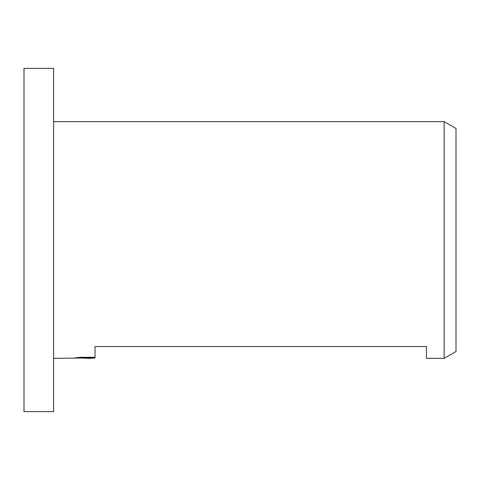 <?xml version="1.0" encoding="UTF-8"?>
<svg xmlns="http://www.w3.org/2000/svg" width="480" height="480" viewBox="0 0 480 480"><rect width="100%" height="100%" fill="white"/><g stroke="black" fill="none" stroke-linecap="round" stroke-linejoin="round"><path stroke-width="0.72" d="M53.592 411.618L24 411.618L24 68.382L53.592 68.382L53.592 411.618M456 351.522L444.162 358.356L444.162 121.644L456 128.478L456 351.522M53.592 358.356L91.968 357.906L74.94 357.906L80.484 357.294L95.016 357.294L95.016 357.996L89.832 358.356L83.646 358.122M89.832 358.356L87.318 358.356M444.162 358.356L426.408 358.356L426.408 346.518L95.016 346.518L95.016 357.996M53.592 121.644L444.162 121.644M91.968 357.294L91.968 357.906"/></g></svg>
